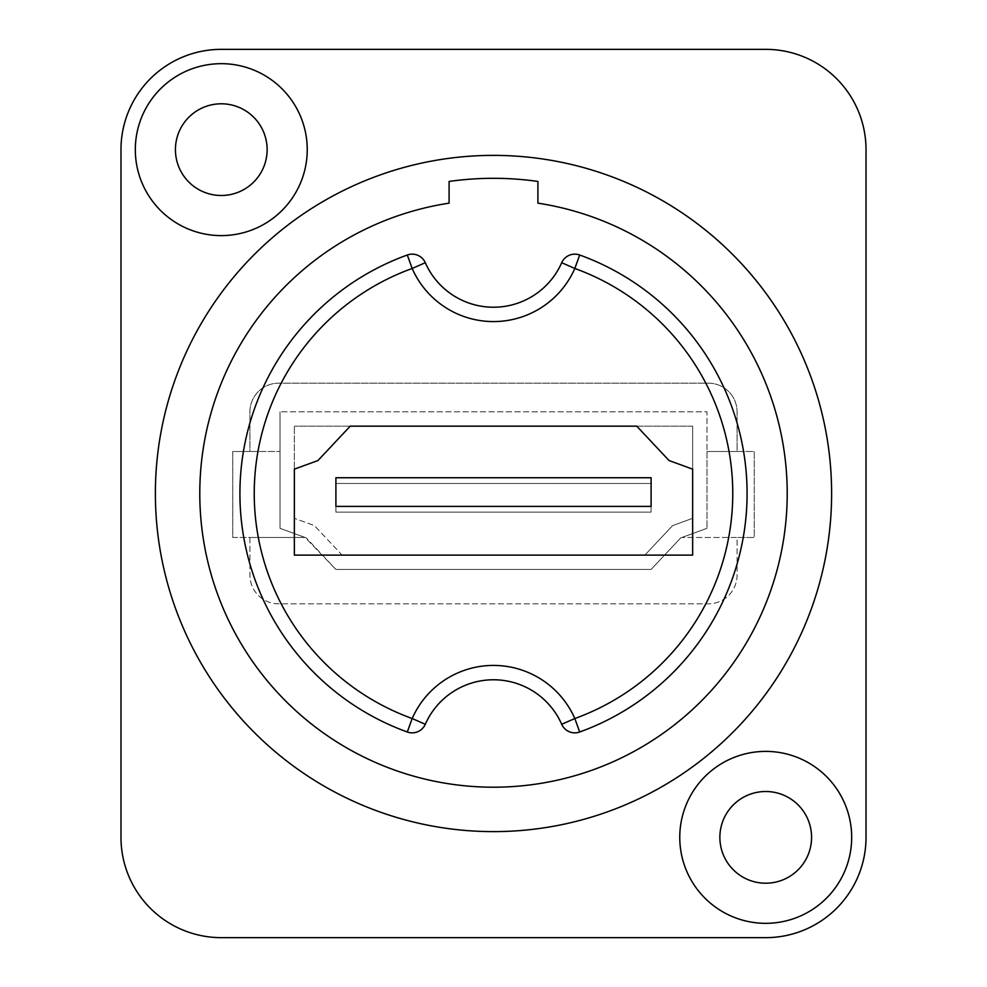 <?xml version="1.0" encoding="UTF-8"?>
<svg xmlns="http://www.w3.org/2000/svg" width="987" height="987" viewBox="0 0 987 987"><rect width="100%" height="100%" fill="white"/><g stroke="black" fill="none" stroke-linecap="round" stroke-linejoin="round"><path stroke-width="0.74" stroke-dasharray="4.93 3.7" d="M221.273 49.35A100.292 100.292 0 0 0 120.982 149.642L120.982 837.358A100.292 100.292 0 0 0 221.273 937.65L765.727 937.65A100.292 100.292 0 0 0 866.018 837.358L866.018 149.642A100.292 100.292 0 0 0 765.727 49.35L221.273 49.35M267.132 149.642A45.846 45.846 0 0 1 221.273 195.488A45.846 45.846 0 0 1 175.427 149.642A45.846 45.846 0 0 1 221.273 103.795A45.846 45.846 0 0 1 267.132 149.642M811.573 837.358A45.846 45.846 0 0 1 765.727 883.205A45.846 45.846 0 0 1 719.868 837.358A45.846 45.846 0 0 1 765.727 791.512A45.846 45.846 0 0 1 811.573 837.358M493.5 155.378A338.122 338.122 0 0 1 831.622 493.5A338.122 338.122 0 0 1 493.5 831.622A338.122 338.122 0 0 1 155.378 493.5A338.122 338.122 0 0 1 493.5 155.378A338.122 338.122 0 0 0 155.378 493.5A338.122 338.122 0 0 0 493.5 831.622A338.122 338.122 0 0 0 831.622 493.5A338.122 338.122 0 0 0 493.5 155.378A338.122 338.122 0 0 0 155.378 493.5A338.122 338.122 0 0 0 493.5 831.622A338.122 338.122 0 0 0 831.622 493.5A338.122 338.122 0 0 0 493.5 155.378M221.273 63.674A85.968 85.968 0 0 1 307.241 149.642A85.968 85.968 0 0 1 221.273 235.609A85.968 85.968 0 0 1 135.318 149.642A85.968 85.968 0 0 1 221.273 63.674M765.727 751.391A85.968 85.968 0 0 1 851.682 837.358A85.968 85.968 0 0 1 765.727 923.326A85.968 85.968 0 0 1 679.759 837.358A85.968 85.968 0 0 1 765.727 751.391M449.085 181.448A315.198 315.198 0 0 1 537.915 181.448L537.915 203.162A293.707 293.707 0 0 1 740.114 653.036A293.707 293.707 0 0 1 246.886 653.036A293.707 293.707 0 0 1 449.085 203.162L449.085 181.448M579.69 731.996A253.597 253.597 0 0 0 579.69 255.004A14.324 14.324 0 0 0 561.702 262.715A74.506 74.506 0 0 1 425.298 262.715A14.324 14.324 0 0 0 407.31 255.004A253.597 253.597 0 0 0 407.31 731.996A14.324 14.324 0 0 0 425.298 724.285A74.506 74.506 0 0 1 561.702 724.285A14.324 14.324 0 0 0 579.69 731.996M317.95 460.547L350.225 426.162L636.775 426.162L669.05 460.547L692.652 469.146L692.652 555.113L294.348 555.113L294.348 469.146L317.95 460.547M651.099 477.745L335.901 477.745L335.901 506.393L651.099 506.393L651.099 477.745M232.747 537.471L249.933 537.471L249.933 575.162A28.66 28.66 0 0 0 278.593 603.822L708.407 603.822A28.66 28.66 0 0 0 737.067 575.162L737.067 537.471L754.253 537.471L754.253 451.503L737.067 451.503L737.067 411.838A28.66 28.66 0 0 0 708.407 383.178L278.593 383.178A28.66 28.66 0 0 0 249.933 411.838L249.933 451.503L232.747 451.503L232.747 537.471L305.094 537.471L249.933 537.471L249.933 575.162A28.66 28.66 0 0 0 278.593 603.822L708.407 603.822A28.66 28.66 0 0 0 737.067 575.162L737.067 537.471L681.906 537.471L754.253 537.471L754.253 451.503L706.976 451.503L737.067 451.503L737.067 411.838A28.66 28.66 0 0 0 708.407 383.178L278.593 383.178A28.66 28.66 0 0 0 249.933 411.838L249.933 451.503L280.024 451.503L232.747 451.503L232.747 537.471M305.094 537.471L280.024 528.341L280.024 411.838L280.024 528.341L306.315 537.915L335.901 569.437L651.099 569.437L680.685 537.915L706.976 528.341L680.685 537.915L651.099 569.437L335.901 569.437L305.094 537.471M706.976 451.503L706.976 528.341L706.976 411.838L280.024 411.838L706.976 411.838L706.976 451.503M294.348 518.311L294.348 426.162L294.348 518.311L314.421 525.627L294.348 518.311M692.652 426.162L294.348 426.162L692.652 426.162L692.652 518.311L672.579 525.627L644.893 555.113L672.579 525.627L692.652 518.311L692.652 426.162M342.107 555.113L644.893 555.113L342.107 555.113L314.421 525.627L342.107 555.113M335.901 483.47L651.099 483.47L651.099 512.13L335.901 512.13L335.901 483.47L651.099 483.47L651.099 512.13L335.901 512.13L335.901 483.47"/><path stroke-width="1.48" d="M120.982 149.642A100.292 100.292 0 0 1 221.273 49.35L765.727 49.35A100.292 100.292 0 0 1 866.018 149.642L866.018 837.358A100.292 100.292 0 0 1 765.727 937.65L221.273 937.65A100.292 100.292 0 0 1 120.982 837.358L120.982 149.642M307.241 149.642A85.968 85.968 0 0 0 221.273 63.674A85.968 85.968 0 0 0 135.318 149.642A85.968 85.968 0 0 0 221.273 235.609A85.968 85.968 0 0 0 307.241 149.642M851.682 837.358A85.968 85.968 0 0 0 765.727 751.391A85.968 85.968 0 0 0 679.759 837.358A85.968 85.968 0 0 0 765.727 923.326A85.968 85.968 0 0 0 851.682 837.358M267.132 149.642A45.846 45.846 0 0 0 221.273 103.795A45.846 45.846 0 0 0 175.427 149.642A45.846 45.846 0 0 0 221.273 195.488A45.846 45.846 0 0 0 267.132 149.642M811.573 837.358A45.846 45.846 0 0 0 765.727 791.512A45.846 45.846 0 0 0 719.868 837.358A45.846 45.846 0 0 0 765.727 883.205A45.846 45.846 0 0 0 811.573 837.358M493.5 155.378A338.122 338.122 0 0 1 831.622 493.5A338.122 338.122 0 0 1 493.5 831.622A338.122 338.122 0 0 1 155.378 493.5A338.122 338.122 0 0 1 493.5 155.378M537.915 181.448A315.198 315.198 0 0 0 449.085 181.448L449.085 203.162A293.707 293.707 0 0 0 200.632 515.769A293.707 293.707 0 0 0 493.5 787.207A293.707 293.707 0 0 0 786.368 515.769A293.707 293.707 0 0 0 537.915 203.162L537.915 181.448M425.298 262.715L412.171 268.476A239.273 239.273 0 0 0 412.171 718.524A88.83 88.83 0 0 1 574.829 718.524A239.273 239.273 0 0 0 574.829 268.476A88.83 88.83 0 0 1 412.171 268.476L407.31 255.004A253.597 253.597 0 0 0 407.31 731.996A14.324 14.324 0 0 0 425.298 724.285A74.506 74.506 0 0 1 561.702 724.285A14.324 14.324 0 0 0 579.69 731.996A253.597 253.597 0 0 0 579.69 255.004A14.324 14.324 0 0 0 561.702 262.715A74.506 74.506 0 0 1 425.298 262.715A14.324 14.324 0 0 0 407.31 255.004A253.597 253.597 0 0 0 407.31 731.996L412.171 718.524L425.298 724.285A74.506 74.506 0 0 1 561.702 724.285L574.829 718.524L579.69 731.996A253.597 253.597 0 0 0 579.69 255.004A14.324 14.324 0 0 0 561.702 262.715L574.829 268.476L579.69 255.004M317.95 460.547L350.225 426.162L636.775 426.162L669.05 460.547L692.652 469.146L692.652 555.113L294.348 555.113L294.348 469.146L317.95 460.547M651.099 477.745L335.901 477.745L335.901 506.393L651.099 506.393L651.099 477.745"/></g></svg>

